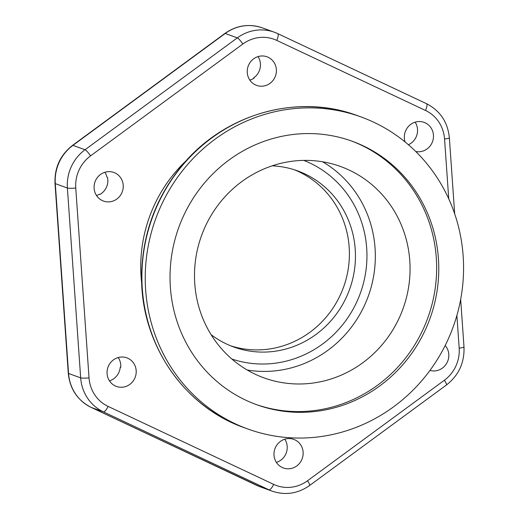 <?xml version="1.0" encoding="UTF-8"?>
<svg xmlns="http://www.w3.org/2000/svg" width="519" height="519" viewBox="0 0 519 519"><rect width="100%" height="100%" fill="white"/><g stroke="black" fill="none" stroke-linecap="round" stroke-linejoin="round"><path stroke-width="0.78" d="M258.053 56.597A15.213 14.506 109.9 0 1 253.622 77.895L254.154 78.09A15.213 14.506 -70.1 0 1 249.84 80.108M104.903 172.276A15.213 14.506 109.9 0 1 106.953 177.161L107.485 177.349A15.213 14.506 -70.1 0 1 99.849 194.482L99.317 194.288A15.213 14.506 109.9 0 1 96.502 195.494M118.202 357.539A15.213 14.506 -70.1 0 1 120.765 367.335L120.233 367.141A15.213 14.506 109.9 0 1 109.464 380.855M294.468 169.81A93.667 89.307 -70.1 0 1 343.559 287.13A93.667 89.307 -70.1 0 1 230.747 345.842M405.092 141.959A15.213 14.506 -70.1 0 1 408.771 126.098A15.213 14.506 -70.1 0 1 424.081 122.354A15.213 14.506 -70.1 0 1 433.333 138.391A15.213 14.506 -70.1 0 1 419.955 151.71A15.213 14.506 -70.1 0 1 415.764 151.522M408.414 144.749A15.213 14.506 109.9 0 0 415.135 122.16M262.867 86.141A15.213 14.506 -70.1 0 1 256.639 85.395A15.213 14.506 -70.1 0 1 248.179 66.153A15.213 14.506 -70.1 0 1 266.993 56.785A15.213 14.506 -70.1 0 1 276.251 72.822A15.213 14.506 -70.1 0 1 262.867 86.141M109.717 201.82A15.213 14.506 -70.1 0 1 103.489 201.074A15.213 14.506 -70.1 0 1 95.029 181.832A15.213 14.506 -70.1 0 1 113.843 172.464A15.213 14.506 -70.1 0 1 123.1 188.501A15.213 14.506 -70.1 0 1 109.717 201.82M276.4 462.403A15.213 14.506 109.9 0 0 284.808 439.184M272.164 165.833A93.667 89.307 -70.1 0 1 297.517 170.848A93.667 89.307 -70.1 0 1 355.223 249.373A93.667 89.307 -70.1 0 1 233.751 346.997A93.667 89.307 -70.1 0 1 211.064 334.625M194.768 283.653A112.402 107.174 -70.1 0 1 340.535 166.495A112.402 107.174 -70.1 0 1 409.783 260.726A112.402 107.174 -70.1 0 1 264.022 377.877A112.402 107.174 -70.1 0 1 194.768 283.653M145.644 289.887A165.976 158.256 -70.1 0 1 360.893 116.892A165.976 158.256 -70.1 0 1 463.156 256.029A165.976 158.256 -70.1 0 1 247.907 429.025A165.976 158.256 -70.1 0 1 145.644 289.887M122.679 387.18A15.213 14.506 -70.1 0 1 116.451 386.434A15.213 14.506 -70.1 0 1 107.991 367.193A15.213 14.506 -70.1 0 1 126.805 357.831A15.213 14.506 -70.1 0 1 136.062 373.862A15.213 14.506 -70.1 0 1 122.679 387.18M289.621 468.728A15.213 14.506 -70.1 0 1 283.393 467.982A15.213 14.506 -70.1 0 1 274.934 448.74A15.213 14.506 -70.1 0 1 293.748 439.372A15.213 14.506 -70.1 0 1 303.005 455.41A15.213 14.506 -70.1 0 1 289.621 468.728M445.185 345.498A15.213 14.506 -70.1 0 1 447.728 361.133A15.213 14.506 -70.1 0 1 435.279 370.877A15.213 14.506 -70.1 0 1 429.953 370.423M351.032 140.818A140.124 133.604 -70.1 0 1 436.304 257.898A140.124 133.604 -70.1 0 1 255.646 404.327M170.375 287.247A140.124 133.604 -70.1 0 1 352.096 141.2A140.124 133.604 -70.1 0 1 438.425 258.663A140.124 133.604 -70.1 0 1 256.704 404.716A140.124 133.604 -70.1 0 1 170.375 287.247M303.777 160.397A105.655 100.738 -70.1 0 1 366.693 248.147A105.655 100.738 -70.1 0 1 272.942 363.469A105.655 100.738 -70.1 0 1 231.876 359.038M247.226 370.008A112.402 107.174 109.9 0 0 275.323 370.832A112.402 107.174 109.9 0 0 375.055 248.153A112.402 107.174 109.9 0 0 322.597 161.792M244.572 427.818A165.976 158.256 -70.1 0 1 142.31 288.681A165.976 158.256 -70.1 0 1 357.559 115.679C297.445 92.972 224.202 113.862 181.974 165.593C155.784 197.564 142.336 234.212 141.622 275.537C140.325 342.858 183.363 406.637 244.572 427.818L247.907 429.025M186.574 160.332A140.221 133.694 109.9 0 0 141.784 284.062M456.889 315.435L459.179 348.1A35.409 33.761 -70.1 0 1 444.368 380.245L307.52 480.763A35.409 33.761 -70.1 0 1 273.656 484.376L108.088 406.396A35.409 33.761 -70.1 0 1 89.034 377.864L75.755 188.021A35.409 33.761 -70.1 0 1 90.566 155.875L242.86 44.005A35.409 33.761 -70.1 0 1 276.731 40.391L425.502 110.456A35.409 33.761 -70.1 0 1 444.556 138.988L448.74 198.829M68.281 373.258L55.008 183.415A6.747 0.856 -4 0 0 55.286 183.635L67.392 188.014L80.672 377.858L68.56 373.479A6.747 0.856 176 0 1 68.281 373.258C69.877 388.984 77.513 400.37 91.195 407.421A6.747 2.024 -64.8 0 0 91.247 407.447A42.149 40.19 -70.1 0 1 68.56 373.479L55.286 183.635A42.149 40.19 -70.1 0 1 72.92 145.365L225.214 33.488A42.149 40.19 -70.1 0 1 262.244 27.825L274.35 32.21A42.149 40.19 109.9 0 0 237.319 37.874L85.025 149.751L72.92 145.365A6.747 1.168 53.7 0 0 72.556 145.365L224.85 33.488A6.747 1.168 53.7 0 1 225.214 33.488L237.319 37.874A6.747 1.168 -126.3 0 1 242.86 44.005M256.71 485.375A6.747 2.024 -64.8 0 0 256.762 485.401A6.747 2.024 -64.8 0 0 256.814 485.427L91.247 407.447L103.352 411.827L268.926 489.806A42.149 40.19 109.9 0 0 272.209 491.175C285.45 495.548 297.912 493.66 309.603 485.512A6.747 1.168 -126.3 0 0 307.52 480.763M91.195 407.421L260.103 486.79A42.149 40.19 -70.1 0 1 256.814 485.427L268.926 489.806A6.747 2.024 115.2 0 0 273.656 484.376M425.502 110.456A6.747 2.024 -64.8 0 0 426.462 103.664A6.747 2.024 -64.8 0 0 426.41 103.644L277.743 33.625M277.639 33.573A42.149 40.19 109.9 0 0 274.35 32.21L277.691 33.599A6.747 2.024 -64.8 0 0 277.639 33.573M90.566 155.875A6.747 1.168 -126.3 0 0 85.025 149.751A42.149 40.19 109.9 0 0 67.392 188.014A6.747 0.856 176 0 0 75.755 188.021M89.034 377.864A6.747 0.856 176 0 1 80.672 377.858A42.149 40.19 109.9 0 0 103.352 411.827A6.747 2.024 115.2 0 0 108.088 406.396M276.731 40.391A6.747 2.024 -64.8 0 0 277.691 33.599L426.462 103.664C440.144 110.716 447.78 122.108 449.37 137.827A6.747 0.856 -4 0 1 444.556 138.988M459.179 348.1A6.747 0.856 -4 0 0 463.992 346.932L460.664 299.392M444.368 380.245A6.747 1.168 53.7 0 1 446.444 384.988C458.751 375.328 464.596 362.645 463.992 346.932M360.893 116.892L357.559 115.679M224.85 33.488C236.541 25.34 249.003 23.452 262.244 27.825M55.008 183.415C54.404 167.708 60.249 155.025 72.556 145.365M454.683 213.834L449.37 137.827M309.603 485.512L446.444 384.988M260.103 486.79L272.209 491.175"/></g></svg>
